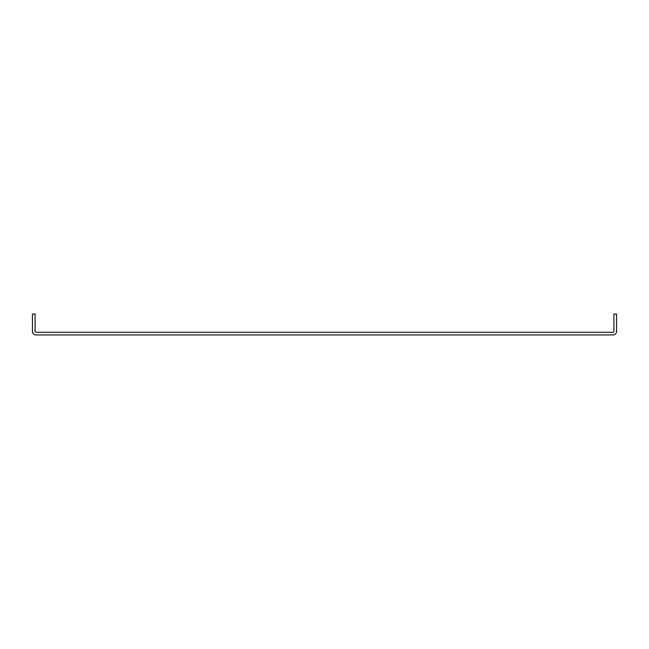<?xml version="1.0" encoding="UTF-8"?>
<svg xmlns="http://www.w3.org/2000/svg" width="649" height="649" viewBox="0 0 649 649"><rect width="100%" height="100%" fill="white"/><g stroke="black" fill="none" stroke-linecap="round" stroke-linejoin="round"><path stroke-width="0.97" d="M613.07 332.288L35.93 332.288A0.836 0.836 0 0 1 35.095 331.452L35.095 314.067L32.45 314.067L32.45 331.452A3.48 3.48 0 0 0 35.93 334.933L613.07 334.933A3.48 3.48 0 0 0 616.55 331.452L616.55 314.067L613.905 314.067L613.905 331.452A0.836 0.836 0 0 1 613.07 332.288"/></g></svg>
